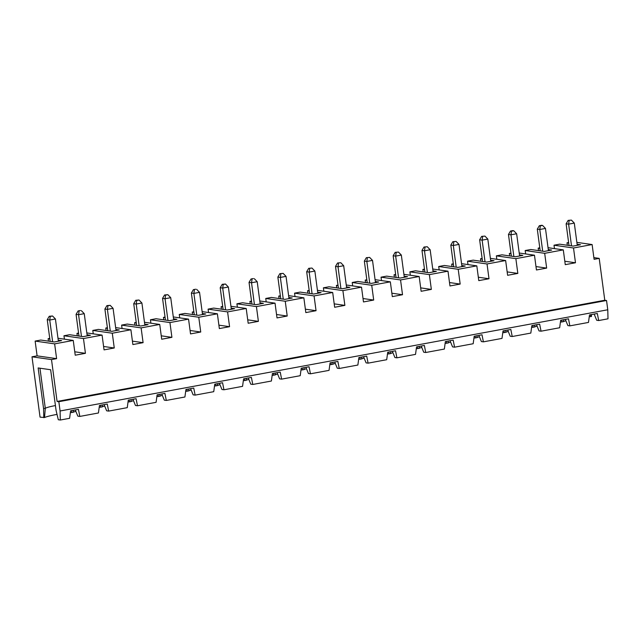 <?xml version="1.0" encoding="UTF-8"?>
<svg xmlns="http://www.w3.org/2000/svg" width="640" height="640" viewBox="0 0 640 640"><rect width="100%" height="100%" fill="white"/><g stroke="black" fill="none" stroke-linecap="round" stroke-linejoin="round"><path stroke-width="0.96" d="M532.856 325.4L533.096 327.256A21.28 2.528 -7.6 0 0 531.6 327.384M508.24 331.424A21.28 2.528 -7.6 0 0 505.76 332.304L505.912 330.376M504.024 330.728L504.272 332.576L505.76 332.304M504.272 332.576A21.28 2.528 -7.6 0 0 502.776 332.712M479.408 336.744A21.28 2.528 -7.6 0 0 476.928 337.632L477.08 335.704M475.2 336.056L475.448 337.904L476.928 337.632M475.448 337.904A21.28 2.528 -7.6 0 0 473.952 338.04M450.584 342.072A21.28 2.528 -7.6 0 0 448.104 342.96L448.256 341.032M446.376 341.384L446.616 343.232L448.104 342.96M446.616 343.232A21.28 2.528 -7.6 0 0 445.12 343.368M421.76 347.4A21.28 2.528 -7.6 0 0 419.28 348.288L419.432 346.36M417.552 346.704L417.792 348.56L419.28 348.288M417.792 348.56A21.28 2.528 -7.6 0 0 416.296 348.696M392.936 352.728A21.28 2.528 -7.6 0 0 390.456 353.608L390.6 351.688M388.72 352.032L388.968 353.888L390.456 353.608M388.968 353.888A21.28 2.528 -7.6 0 0 387.472 354.024M364.104 358.056A21.28 2.528 -7.6 0 0 361.624 358.936L361.776 357.016M359.896 357.36L360.144 359.216L361.624 358.936M360.144 359.216A21.28 2.528 -7.6 0 0 358.648 359.344M335.28 363.384A21.28 2.528 -7.6 0 0 332.8 364.264L332.952 362.336M331.072 362.688L331.312 364.536L332.8 364.264M331.312 364.536A21.28 2.528 -7.6 0 0 329.816 364.672M306.456 368.704A21.28 2.528 -7.6 0 0 303.976 369.592L304.128 367.664M302.24 368.016L302.488 369.864L303.976 369.592M302.488 369.864A21.28 2.528 -7.6 0 0 300.992 370M277.632 374.032A21.28 2.528 -7.6 0 0 275.144 374.92L275.296 372.992M273.416 373.344L273.664 375.192L275.144 374.92M273.664 375.192A21.28 2.528 -7.6 0 0 272.168 375.328M248.8 379.36A21.28 2.528 -7.6 0 0 246.32 380.248L246.472 378.32M244.592 378.664L244.84 380.52L246.32 380.248M244.84 380.52A21.28 2.528 -7.6 0 0 243.336 380.656M219.976 384.688A21.28 2.528 -7.6 0 0 217.496 385.568L217.648 383.648M215.768 383.992L216.008 385.848L217.496 385.568M216.008 385.848A21.28 2.528 -7.6 0 0 214.512 385.984M191.152 390.016A21.28 2.528 -7.6 0 0 188.672 390.896L188.824 388.976M186.936 389.32L187.184 391.176L188.672 390.896M187.184 391.176A21.28 2.528 -7.6 0 0 185.688 391.304M162.32 395.344A21.28 2.528 -7.6 0 0 159.84 396.224L159.992 394.296M158.112 394.648L158.36 396.496L159.84 396.224M158.36 396.496A21.28 2.528 -7.6 0 0 156.864 396.632M133.496 400.664A21.28 2.528 -7.6 0 0 131.016 401.552L131.168 399.624M129.288 399.976L129.528 401.824L131.016 401.552M129.528 401.824A21.28 2.528 -7.6 0 0 128.032 401.96M104.672 405.992A21.28 2.528 -7.6 0 0 102.192 406.88L102.344 404.952M100.456 405.304L100.704 407.152L102.192 406.88M100.704 407.152A21.28 2.528 -7.6 0 0 99.208 407.288M75.848 411.32A21.28 2.528 -7.6 0 0 73.368 412.208L73.512 410.28M71.632 410.624L71.88 412.48L73.368 412.208M71.88 412.48A21.28 2.528 -7.6 0 0 70.384 412.616M57.032 414.408A21.28 2.528 -7.6 0 0 44.536 417.528L45.296 408.256L39.952 368.208M58.24 340.128L61.632 340.616L54.256 341.976L40.752 340.048L35.136 341.088L37.104 355.856L32 356.8L40.048 417.136L44.536 417.528M590.504 314.744L590.752 316.6L591.496 316.464L591.448 314.576M590.752 316.6A21.28 2.528 -7.6 0 0 589.256 316.736M565.888 320.768A21.28 2.528 -7.6 0 0 563.408 321.648L563.56 319.728M561.68 320.072L561.928 321.928L563.408 321.648M561.928 321.928A21.28 2.528 -7.6 0 0 560.424 322.064M537.064 326.096A21.28 2.528 -7.6 0 0 534.584 326.976L534.736 325.056M533.096 327.256L534.584 326.976M569.864 325.864L568.488 318.816L560.672 320.264L559.656 327.752L541.04 331.192L539.656 324.144L531.848 325.584L530.824 333.08L512.216 336.52L510.832 329.472L503.024 330.912L502 338.408L483.392 341.848L482.008 334.8L474.192 336.24L473.176 343.736L454.56 347.176L453.184 340.12L445.368 341.568L444.352 349.064L425.736 352.504L424.352 345.448L416.544 346.896L415.52 354.384L396.912 357.824L395.528 350.776L387.712 352.224L386.696 359.712L368.088 363.152L366.704 356.104L358.888 357.544L357.872 365.04L339.256 368.48L337.872 361.432L330.064 362.872L329.048 370.368L310.432 373.808L309.048 366.76L301.24 368.2L300.216 375.696L281.608 379.136L280.224 372.08L272.408 373.528L271.392 381.024L252.776 384.464L251.4 377.408L243.584 378.856L242.568 386.344L223.952 389.784L222.568 382.736L214.76 384.176L213.736 391.672L195.128 395.112L193.744 388.064L185.928 389.504L184.912 397L166.304 400.44L164.92 393.392L157.104 394.832L156.088 402.328L137.472 405.768L136.096 398.72L128.28 400.16L127.264 407.656L108.648 411.096L107.264 404.04L99.456 405.488L98.432 412.984L79.824 416.424L78.44 409.368L70.624 410.816L69.608 418.304L60.304 420.024L60.08 410.984L607.776 309.776L608 318.824L598.696 320.544L597.312 313.488L589.496 314.936L588.48 322.432L569.864 325.864L567.864 325.584L565.328 319.4M512.216 336.52L510.216 336.232L507.68 330.056M483.392 341.848L481.392 341.56L478.848 335.376M454.56 347.176L452.56 346.888L450.024 340.704M425.736 352.504L423.736 352.216L421.2 346.032M396.912 357.824L394.912 357.544L392.368 351.36M368.088 363.152L366.088 362.864L363.544 356.688M339.256 368.48L337.256 368.192L334.72 362.016M310.432 373.808L308.432 373.52L305.896 367.336M281.608 379.136L279.608 378.848L277.064 372.664M252.776 384.464L250.776 384.176L248.24 377.992M223.952 389.784L221.952 389.504L219.416 383.32M195.128 395.112L193.128 394.824L190.584 388.648M166.304 400.44L164.304 400.152L161.76 393.976M137.472 405.768L135.472 405.48L132.936 399.296M108.648 411.096L106.648 410.808L104.112 404.624M79.824 416.424L77.824 416.136L75.28 409.952M60.304 420.024L58.304 419.744L56.072 410.408L50.648 369.736L38.144 367.944L43.568 408.576L45.296 408.256A18.768 2.232 -7.6 0 1 55.432 405.568M598.696 320.544L596.696 320.256L594.152 314.072M541.04 331.192L539.04 330.912L536.504 324.728M542.688 251.192L539.792 229.48L537.296 229.128L540.192 250.832M542.584 225.44L545.464 228.432L539.792 229.48L540.32 225.864L542.584 225.44L541.584 225.296L539.32 225.72L537.296 229.128M539.32 225.72L540.32 225.864M49.744 338.384L48.128 338.68L48.456 341.144M87.072 334.8L90.456 335.288L83.08 336.648L69.576 334.72L63.96 335.76L64.416 339.168M78.568 333.056L76.96 333.36L77.288 335.824M115.896 329.472L119.288 329.96L111.904 331.32L98.408 329.392L92.792 330.432L93.24 333.84M107.392 327.736L105.784 328.032L106.112 330.496M144.72 324.152L148.112 324.632L140.736 325.992L127.232 324.064L121.616 325.104L122.072 328.52M136.224 322.408L134.608 322.704L134.936 325.168M173.544 318.824L176.936 319.304L169.56 320.672L156.056 318.736L150.44 319.776L150.896 323.192M165.048 317.08L163.432 317.376L163.76 319.84M202.376 313.496L205.76 313.976L198.384 315.344L184.888 313.416L179.264 314.448L179.72 317.864M193.872 311.752L192.264 312.048L192.592 314.512M231.2 308.168L234.592 308.656L227.216 310.016L213.712 308.088L208.096 309.128L208.552 312.536M222.696 306.424L221.088 306.72L221.416 309.184M260.024 302.84L263.416 303.328L256.04 304.688L242.536 302.76L236.92 303.8L237.376 307.208M251.528 301.096L249.912 301.4L250.24 303.864M288.848 297.512L292.24 298L284.864 299.36L271.36 297.432L265.744 298.472L266.2 301.88M280.352 295.776L278.736 296.072L279.072 298.536M317.68 292.192L321.064 292.672L313.688 294.032L300.192 292.104L294.568 293.144L295.024 296.56M309.176 290.448L307.568 290.744L307.896 293.208M346.504 286.864L349.896 287.344L342.52 288.712L329.016 286.784L323.4 287.816L323.856 291.232M338.008 285.12L336.392 285.416L336.72 287.88M375.328 281.536L378.72 282.016L371.344 283.384L357.84 281.456L352.224 282.488L352.68 285.904M366.832 279.792L365.216 280.088L365.544 282.552M404.16 276.208L407.544 276.696L400.168 278.056L386.664 276.128L381.048 277.168L381.504 280.576M395.656 274.464L394.048 274.76L394.376 277.224M432.984 270.88L436.376 271.368L428.992 272.728L415.496 270.8L409.88 271.84L410.328 275.248M424.48 269.136L422.872 269.44L423.2 271.904M461.808 265.552L465.2 266.04L457.824 267.4L444.32 265.472L438.704 266.512L439.16 269.92M453.312 263.816L451.696 264.112L452.024 266.576M490.632 260.232L494.024 260.712L486.648 262.072L473.144 260.144L467.528 261.184L467.984 264.6M482.136 258.488L480.52 258.784L480.848 261.248M519.464 254.904L522.848 255.384L515.472 256.752L501.976 254.824L496.352 255.856L496.808 259.272M510.96 253.16L509.352 253.456L509.68 255.92M548.288 249.576L551.68 250.056L544.304 251.424L530.8 249.496L525.184 250.528L525.64 253.944M539.792 247.832L538.176 248.128L538.504 250.592M577.112 244.248L580.504 244.736L573.128 246.096L559.624 244.168L554.008 245.208L554.464 248.616M568.616 242.504L567 242.8L567.328 245.264M509.352 253.456L511.032 253.696M568.144 220.392L571.416 220.112L568.144 220.392L566.12 223.8L569.016 245.512M571.512 245.864L568.616 224.152L566.12 223.8M571.416 220.112L574.296 223.104L568.616 224.152L569.144 220.536M607.776 309.776L606.536 300.496L58.84 401.704L57.088 401.448L51.504 359.592L32 356.8M60.08 410.984L58.84 401.704M606.536 300.496L604.784 300.248L599.2 258.384L593.864 257.624M513.76 230.768L516.64 233.76L510.968 234.808L511.488 231.192L513.76 230.768L512.76 230.624L510.488 231.048L508.464 234.448L511.36 256.16M516.64 233.76L519.608 255.984M513.864 256.52L510.968 234.808L508.464 234.448M484.936 236.096L481.664 236.376L484.936 236.096L487.816 239.088L482.136 240.136L479.64 239.776L482.536 261.488M485.04 261.848L482.136 240.136L482.664 236.512M487.816 239.088L490.776 261.312M481.664 236.376L479.64 239.776M535.984 266.568L546.656 268.096L544.68 253.32L525.184 250.528M546.656 268.096L536.44 269.984L534.472 255.208L515.856 258.648L496.352 255.856M604.784 300.248L57.088 401.448M51.504 359.592L56.608 358.648L54.64 343.872L73.248 340.432L75.224 355.208L85.432 353.32L83.464 338.544L102.08 335.104L104.048 349.88L114.264 347.992L112.288 333.216L130.904 329.776L132.872 344.552L143.088 342.664L141.12 327.888L159.728 324.448L161.704 339.224L171.912 337.336L169.944 322.568L188.552 319.128L190.528 333.904L200.744 332.016L198.768 317.24L217.384 313.8L219.352 328.576L229.568 326.688L227.592 311.912L246.208 308.472L248.176 323.248L258.392 321.36L256.424 306.584L275.032 303.144L277.008 317.92L287.216 316.032L285.248 301.256L303.856 297.816L305.832 312.592L316.048 310.704L314.072 295.928L332.688 292.496L334.656 307.264L344.872 305.376L342.896 290.608L361.512 287.168L363.48 301.944L373.696 300.056L371.728 285.28L390.336 281.84L392.312 296.616L402.52 294.728L400.552 279.952L419.168 276.512L421.136 291.288L431.352 289.4L429.376 274.624L447.992 271.184L449.96 285.96L460.176 284.072L458.208 269.296L476.816 265.856L478.792 280.632L489 278.744L487.032 263.968L505.64 260.536L507.616 275.304L517.832 273.416L515.856 258.648M599.2 258.384L594.096 259.328L592.12 244.552L573.512 247.992L554.008 245.208M544.68 253.32L563.296 249.88L565.264 264.656L575.48 262.768L573.512 247.992M592.12 244.552L576.864 242.376M567 242.8L568.688 243.048M563.296 249.88L548.04 247.696M538.176 248.128L539.864 248.368M575.48 262.768L564.808 261.24M574.296 223.104L577.256 245.336M480.52 258.784L482.208 259.024M487.032 263.968L467.528 261.184M505.64 260.536L490.384 258.352M517.832 273.416L507.16 271.896M510.488 231.048L511.488 231.192M534.472 255.208L519.208 253.024M545.464 228.432L548.432 250.656M452.84 241.696L456.112 241.424L452.84 241.696L450.816 245.104L453.712 266.816M456.112 241.424L458.992 244.416L461.952 266.64M458.992 244.416L453.312 245.464L453.84 241.84M456.208 267.176L453.312 245.464L450.816 245.104M451.696 264.112L453.384 264.352M458.208 269.296L438.704 266.512M476.816 265.856L461.56 263.68M489 278.744L478.336 277.224M424.016 247.024L427.28 246.752L424.016 247.024L421.984 250.432L424.888 272.144M427.28 246.752L430.16 249.744L433.128 271.968M430.16 249.744L424.488 250.792L425.016 247.168M427.384 272.496L424.488 250.792L421.984 250.432M422.872 269.44L424.552 269.68M429.376 274.624L409.88 271.84M447.992 271.184L432.736 269.008M460.176 284.072L449.504 282.552M395.184 252.352L398.456 252.072L395.184 252.352L393.16 255.76L396.056 277.472M398.456 252.072L401.336 255.064L404.304 277.296M401.336 255.064L395.664 256.112L396.184 252.496M398.56 277.824L395.664 256.112L393.16 255.76M394.048 274.76L395.728 275.008M400.552 279.952L381.048 277.168M419.168 276.512L403.904 274.328M431.352 289.4L420.68 287.872M366.36 257.68L369.632 257.4L366.36 257.68L364.336 261.088L367.232 282.792M369.632 257.4L372.512 260.392L375.472 282.616M372.512 260.392L366.832 261.44L367.36 257.824M369.728 283.152L366.832 261.44L364.336 261.088M365.216 280.088L366.904 280.328M371.728 285.28L352.224 282.488M390.336 281.84L375.08 279.656M402.52 294.728L391.856 293.2M337.536 263.008L340.808 262.728L337.536 263.008L335.512 266.408L338.408 288.12M340.808 262.728L343.68 265.72L346.648 287.944M343.68 265.72L338.008 266.768L338.536 263.152M340.904 288.48L338.008 266.768L335.512 266.408M336.392 285.416L338.08 285.656M342.896 290.608L323.4 287.816M361.512 287.168L346.256 284.984M373.696 300.056L363.032 298.528M308.712 268.328L311.976 268.056L308.712 268.328L306.68 271.736L309.576 293.448M311.976 268.056L314.856 271.048L317.824 293.272M314.856 271.048L309.184 272.096L309.712 268.472M312.08 293.808L309.184 272.096L306.68 271.736M307.568 290.744L309.248 290.984M314.072 295.928L294.568 293.144M332.688 292.496L317.424 290.312M344.872 305.376L334.2 303.856M279.88 273.656L283.152 273.384L279.88 273.656L277.856 277.064L280.752 298.776M283.152 273.384L286.032 276.376L289 298.6M286.032 276.376L280.36 277.424L280.88 273.8M283.256 299.136L280.36 277.424L277.856 277.064M278.736 296.072L280.424 296.312M285.248 301.256L265.744 298.472M303.856 297.816L288.6 295.64M316.048 310.704L305.376 309.184M253.328 278.568L251.056 278.984L253.328 278.568M223.232 284.456L225.496 284.032L222.232 284.312L223.232 284.456L222.704 288.072L220.2 287.72L223.104 309.432M195.672 289.216L193.4 289.64L195.672 289.216M165.576 295.112L167.848 294.688L164.576 294.968L165.576 295.112L165.048 298.728L162.552 298.368L165.448 320.08M136.752 300.432L139.024 300.016L135.752 300.288L136.752 300.432L136.224 304.056L133.728 303.696L136.624 325.408M107.928 305.76L110.192 305.344L106.928 305.616L107.928 305.76L107.4 309.384L104.896 309.024L107.792 330.736M80.368 310.528L78.096 310.944L80.368 310.528M50.272 316.416L52.544 315.992L49.272 316.272L50.272 316.416L49.744 320.032L47.248 319.68L50.144 341.392M254.328 278.712L257.208 281.704L251.528 282.752L249.032 282.392L251.928 304.104M251.056 278.984L249.032 282.392M254.424 304.456L251.528 282.752L252.056 279.128M222.232 284.312L220.2 287.72M225.496 284.032L228.376 287.024L222.704 288.072L225.6 309.784M196.672 289.36L199.552 292.352L193.88 293.4L191.376 293.048L194.272 314.752M193.4 289.64L191.376 293.048M196.776 315.112L193.88 293.4L194.4 289.784M164.576 294.968L162.552 298.368M167.848 294.688L170.728 297.68L165.048 298.728L167.952 320.44M135.752 300.288L133.728 303.696M139.024 300.016L141.904 303.008L136.224 304.056L139.12 325.768M106.928 305.616L104.896 309.024M110.192 305.344L113.072 308.336L107.4 309.384L110.296 331.096M81.368 310.672L84.248 313.664L78.576 314.712L76.072 314.352L78.968 336.064M78.096 310.944L76.072 314.352M81.472 336.416L78.576 314.712L79.096 311.088M49.272 316.272L47.248 319.68M52.544 315.992L55.424 318.984L49.744 320.032L52.64 341.744M257.208 281.704L260.168 303.928M228.376 287.024L231.344 309.256M199.552 292.352L202.52 314.576M170.728 297.68L173.688 319.904M141.904 303.008L144.864 325.232M113.072 308.336L116.04 330.56M84.248 313.664L87.216 335.888M55.424 318.984L58.384 341.216M43.792 417.672L43.568 408.576M249.912 301.4L251.6 301.64M221.088 306.72L222.768 306.968M192.264 312.048L193.944 312.288M163.432 317.376L165.12 317.616M134.608 322.704L136.296 322.944M105.784 328.032L107.464 328.272M76.96 333.36L78.64 333.6M48.128 338.68L49.816 338.928M56.608 358.648L37.104 355.856M54.64 343.872L35.136 341.088M73.248 340.432L57.992 338.248M85.432 353.32L74.768 351.792M83.464 338.544L63.96 335.76M102.08 335.104L86.816 332.928M114.264 347.992L103.592 346.472M112.288 333.216L92.792 330.432M130.904 329.776L115.648 327.6M143.088 342.664L132.416 341.144M141.12 327.888L121.616 325.104M159.728 324.448L144.472 322.272M171.912 337.336L161.248 335.816M169.944 322.568L150.44 319.776M188.552 319.128L173.296 316.944M200.744 332.016L190.072 330.488M198.768 317.24L179.264 314.448M217.384 313.8L202.12 311.616M229.568 326.688L218.896 325.16M227.592 311.912L208.096 309.128M246.208 308.472L230.952 306.288M258.392 321.36L247.72 319.832M256.424 306.584L236.92 303.8M275.032 303.144L259.776 300.968M287.216 316.032L276.552 314.512"/></g></svg>
